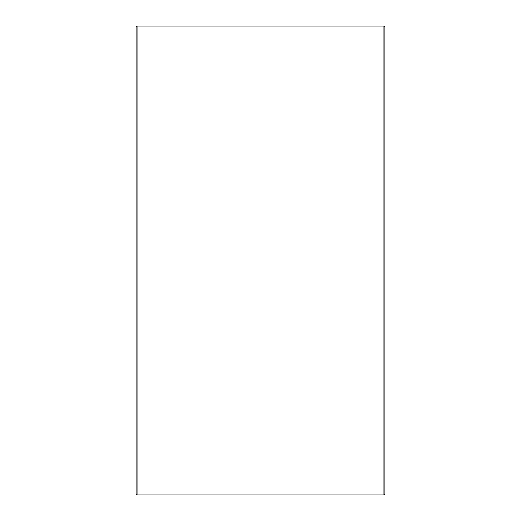 <?xml version="1.0" encoding="UTF-8"?>
<svg xmlns="http://www.w3.org/2000/svg" width="521" height="521" viewBox="0 0 521 521"><rect width="100%" height="100%" fill="white"/><g stroke="black" fill="none" stroke-linecap="round" stroke-linejoin="round"><path stroke-width="0.78" d="M384.902 27.007L384.902 493.993L383.944 494.95L383.944 26.05L384.902 27.007M137.056 494.95L136.098 493.993L136.098 27.007L137.056 26.05L137.056 494.95L383.944 494.95M137.056 26.05L383.944 26.05"/></g></svg>
